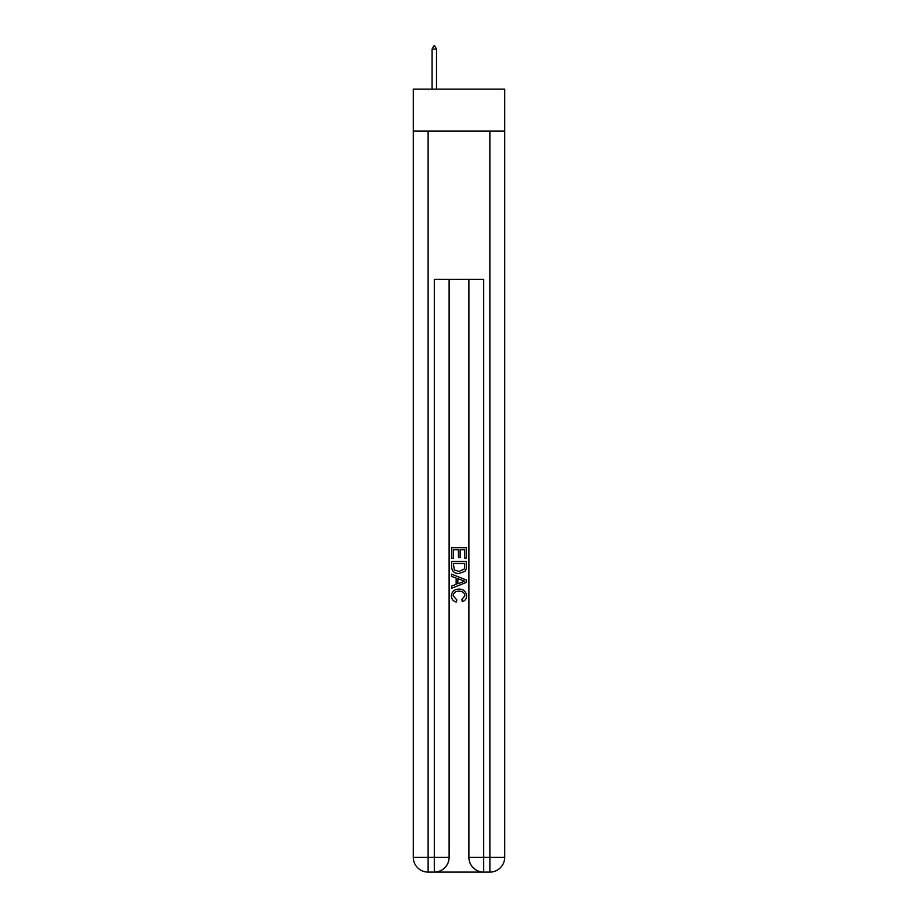 <?xml version="1.0" encoding="UTF-8"?>
<svg xmlns="http://www.w3.org/2000/svg" width="918" height="918" viewBox="0 0 918 918"><rect width="100%" height="100%" fill="white"/><g stroke="black" fill="none" stroke-linecap="round" stroke-linejoin="round"><path stroke-width="1.38" d="M504.693 131.113L504.693 89.126L413.307 89.126L413.307 131.113L504.693 131.113L504.693 857.286L489.879 857.286L489.879 131.113M435.407 872.1L482.593 872.1M428.121 131.113L428.121 857.286L434.306 857.286L434.306 279.313L483.694 279.313L483.694 857.286L489.879 857.286L489.879 872.1A14.814 14.814 0 0 0 504.693 857.286A14.814 14.814 0 0 1 489.879 872.1L483.694 872.1A14.814 14.814 0 0 1 468.88 857.286L468.88 279.313M449.12 857.286L434.306 857.286L434.306 872.1A14.814 14.814 0 0 0 449.12 857.286L449.12 279.313L449.12 857.286A14.814 14.814 0 0 1 434.306 872.1L428.121 872.1A14.814 14.814 0 0 1 413.307 857.286L413.307 131.113M451.587 558.511L451.587 547.679L466.413 547.679L466.413 558.133L464.703 558.133L464.703 549.767L460.136 549.767L460.136 557.559L458.426 557.559L458.426 549.767L453.297 549.767L453.297 558.511L451.587 558.511M451.587 566.67L451.587 561.357L466.413 561.357L466.195 569.045L465.139 571.203L459.08 573.52C454.341 573.543 451.84 571.26 451.587 566.67M453.297 563.445L454.353 570.009L459.115 571.432L464.393 568.908L464.703 563.445L453.297 563.445M451.587 576.366L451.587 574.152L466.413 580.038L466.413 582.391L451.587 588.277L451.587 586.063L456.154 584.376L456.154 578.053L451.587 576.366M461.961 580.199L457.864 578.684L457.864 583.745L464.703 581.22L461.961 580.199M453.113 595.771L456.82 599.924L456.338 602.024C453.194 601.198 451.553 599.179 451.404 595.966C451.805 591.421 454.376 589.126 459.115 589.104C463.659 589.195 466.16 591.479 466.596 595.931C466.528 598.857 465.093 600.762 462.293 601.634L461.846 599.546L464.887 595.828C464.451 592.626 462.523 591.077 459.115 591.192C455.649 591.008 453.653 592.535 453.113 595.771M436.52 49.113L434.673 45.9L433.927 45.9L432.08 49.113L436.52 49.113L436.52 89.126M432.08 49.113L432.08 89.126M483.694 872.1L483.694 857.286L468.88 857.286M428.121 872.1L428.121 857.286L413.307 857.286"/></g></svg>
